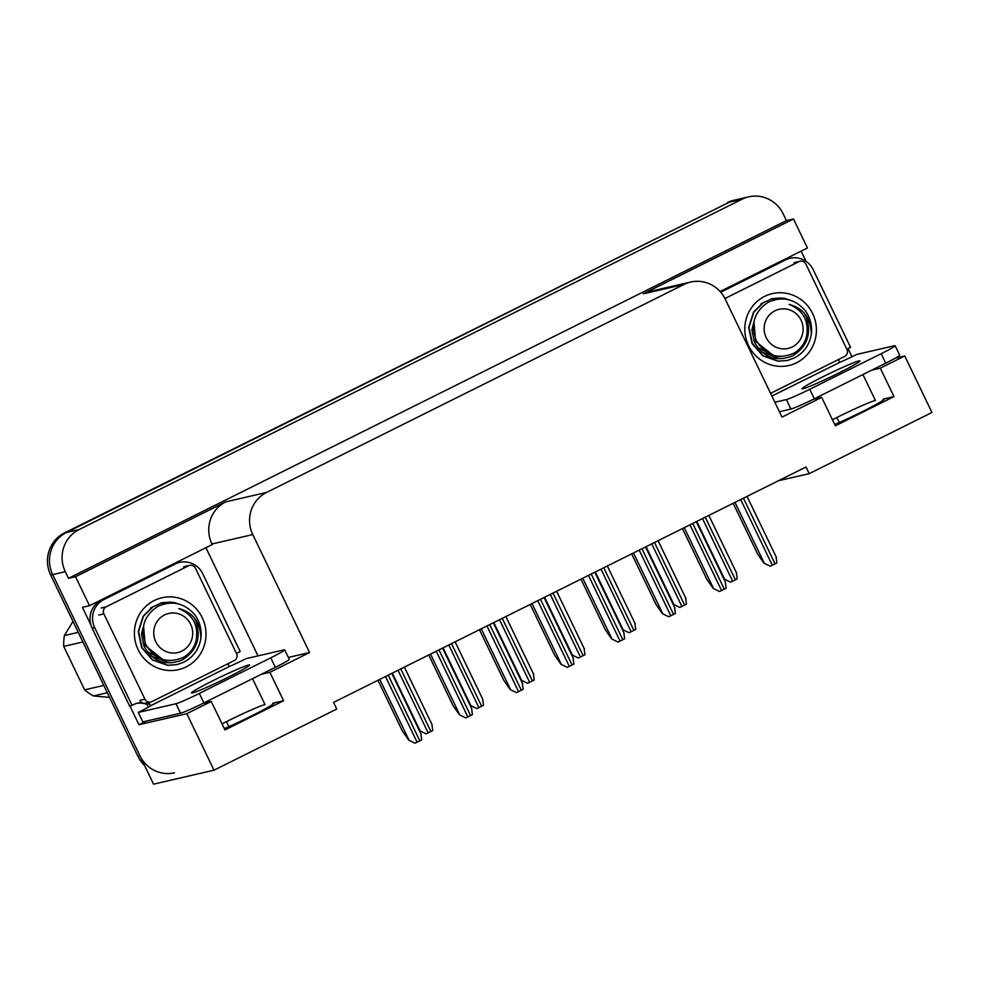 <?xml version="1.0" encoding="UTF-8"?>
<svg xmlns="http://www.w3.org/2000/svg" width="981" height="981" viewBox="0 0 981 981"><rect width="100%" height="100%" fill="white"/><g stroke="black" fill="none" stroke-linecap="round" stroke-linejoin="round"><path stroke-width="1.47" d="M252.534 678.68L265.005 704.603A33.722 1.876 -25.7 0 0 227.629 721.06A33.722 1.876 -25.7 0 0 222.037 723.892M832.452 419.758A33.722 1.876 154.3 0 1 838.044 416.925A33.722 1.876 154.3 0 1 875.408 400.456L862.937 374.546M778.46 480.727L809.215 473.639L931.95 412.486L904.752 355.968L880.3 368.157L893.985 396.606L883.158 399.095A33.722 1.876 154.3 0 1 884.237 399.083A33.722 1.876 154.3 0 1 867.302 409.114A33.722 1.876 154.3 0 1 834.721 424.491M146.144 721.133L138.946 724.726L129.897 705.928M205.924 547.705L257.991 655.884M90.865 624.836L82.453 607.349L89.504 605.718L212.252 544.565L211.97 543.989A31.613 30.656 77 0 1 225.765 501.855L75.537 576.705L89.504 605.718M801.134 251.148L806.014 261.314M848.05 348.647L851.962 356.777M720.103 291.516L807.449 247.997L793.482 218.984L643.266 293.834A31.613 30.656 77 0 1 649.851 291.467L690.661 282.05A31.613 30.656 77 0 0 684.076 284.416L266.574 492.437A31.613 30.656 77 0 0 252.779 534.584L309.555 652.537L288.365 657.417M786.431 220.615L68.486 578.324L65.298 571.69A31.613 30.656 -103 0 1 79.081 529.556L742.065 199.217A31.613 30.656 -103 0 1 748.65 196.85A31.613 30.656 -103 0 1 783.243 213.968L786.431 220.615L793.482 218.984M904.752 355.968L895.383 358.126M144.526 765.401A31.613 30.656 -103 0 1 137.843 756.167L50.681 575.062A31.613 30.656 -103 0 1 64.476 532.928L729.472 202.123A31.613 30.656 -103 0 1 736.057 199.756A31.613 30.656 -103 0 0 729.472 202.123L66.487 532.462L729.472 202.123L742.065 199.217M174.446 772.82A31.613 30.656 -103 0 1 139.854 755.701L52.692 574.596A31.613 30.656 -103 0 1 66.487 532.462A31.613 30.656 -103 0 0 52.692 574.596L153.551 784.15L214.005 770.195L336.753 709.042L333.552 702.408L806.014 467.005L809.215 473.639M202.809 703.451L211.271 701.501L186.807 713.69L214.005 770.195M186.807 713.69L138.946 724.726M75.537 576.705L68.486 578.324M836.879 417.514L839.282 422.504M226.464 721.648L228.88 726.651M813.224 399.316L821.673 397.366L782.016 417.121L725.241 299.168A31.613 30.656 77 0 0 690.661 282.05M309.555 652.537L269.885 672.292L261.437 674.241M880.3 368.157L871.851 370.107M211.271 701.501L224.956 729.95L283.583 700.741L269.885 672.292M893.985 396.606L835.358 425.815L821.673 397.366M224.318 728.625A33.722 1.876 -25.7 0 0 256.899 713.248A33.722 1.876 -25.7 0 0 273.822 703.218A33.722 1.876 -25.7 0 0 272.743 703.242L273.135 704.051M283.583 700.741L272.743 703.242M727.461 202.589A31.613 30.656 -103 0 1 734.046 200.222L748.65 196.85M426.097 733.862L419.782 730.759L426.097 733.862L428.157 732.868L432.719 730.563L431.947 724.775M419.782 730.759L418.666 729.153M415.037 743.206L408.721 740.103L415.037 743.206L417.097 742.212L421.658 739.907L420.886 734.119M377.967 680.274L402.394 731.029L408.721 740.103M476.852 708.576L470.524 705.474L476.852 708.576L478.9 707.583L483.474 705.278L482.689 699.49M470.524 705.474L469.409 703.868M527.594 683.291L521.279 680.189L527.594 683.291L529.642 682.31L534.216 679.992L533.431 674.205M521.279 680.189L520.151 678.582M578.336 658.018L572.021 654.916L578.336 658.018L580.396 657.025L584.958 654.719L584.173 648.919M572.021 654.916L570.893 653.297M465.779 717.92L459.464 714.818L465.779 717.92L467.839 716.927L472.401 714.622L471.628 708.834M428.709 654.989L453.136 705.744L459.464 714.818M516.533 692.635L510.206 689.533L516.533 692.635L518.581 691.642L523.155 689.336L522.37 683.549M479.464 629.704L503.878 680.458L510.206 689.533M567.276 667.35L560.96 664.247L567.276 667.35L569.323 666.369L573.897 664.051L573.112 658.263M530.206 604.419L554.633 655.173L560.96 664.247M618.018 642.065L611.703 638.962L618.018 642.065L620.078 641.083L624.639 638.778L623.855 632.978M580.948 579.146L605.375 629.888L611.703 638.962M838.632 373.074A32.14 1.79 -25.7 0 0 859.908 360.91A32.14 1.79 -25.7 0 0 823.255 376.618A32.14 1.79 -25.7 0 0 801.98 388.783A32.14 1.79 -25.7 0 0 838.632 373.074M771.875 396.054L840.104 362.197A21.079 1.177 154.3 0 0 856.769 354.423L894.464 345.729A21.079 1.177 154.3 0 1 895.138 345.717A21.079 1.177 154.3 0 1 881.183 353.7L809.73 389.298A21.079 1.177 154.3 0 1 786.37 399.586L774.855 402.247M895.138 345.717L899.7 355.208A21.079 1.177 154.3 0 1 885.745 363.178L814.291 398.776A21.079 1.177 154.3 0 1 790.931 409.065L779.417 411.726M720.728 292.228L785.732 259.83A21.079 20.429 -103 0 1 790.122 258.261L787.608 258.837A21.079 20.429 77 0 0 783.218 260.419L720.312 291.762M790.122 258.261A21.079 20.429 -103 0 1 813.188 269.665L850.601 347.421A21.079 20.429 -103 0 0 846.91 349.359M839.601 362.308L838.681 360.407A21.079 20.429 -103 0 1 839.098 359.205M228.217 677.209A32.14 1.79 -25.7 0 0 249.505 665.044A32.14 1.79 -25.7 0 0 212.852 680.753A32.14 1.79 -25.7 0 0 191.565 692.929A32.14 1.79 -25.7 0 0 228.217 677.209M270.768 657.834L199.327 693.432A21.079 1.177 154.3 0 1 175.967 703.733L138.272 712.414L142.846 721.906L180.529 713.212A21.079 1.177 154.3 0 0 203.889 702.923L275.33 667.325L270.768 657.834A21.079 1.177 154.3 0 0 284.723 649.863L289.285 659.342A21.079 1.177 154.3 0 1 275.33 667.325M138.272 712.414A21.079 1.177 154.3 0 0 150.915 705.584L229.689 666.332A21.079 1.177 154.3 0 0 246.366 658.57L284.049 649.876A21.079 1.177 154.3 0 1 284.723 649.863M92.165 628.245L94.691 627.668A21.079 20.429 -103 0 1 103.888 599.575L175.329 563.977A21.079 20.429 -103 0 1 179.719 562.395L177.193 562.984A21.079 20.429 77 0 0 172.803 564.553L101.362 600.151A21.079 20.429 77 0 0 92.165 628.245L129.59 706.001L132.104 705.413A21.079 20.429 -103 0 1 137.978 703.021A21.079 20.429 -103 0 1 141.804 702.531M179.719 562.395A21.079 20.429 -103 0 1 202.773 573.811L240.198 651.556A21.079 20.429 -103 0 0 236.495 653.493M229.186 666.455L228.279 664.554A21.079 20.429 -103 0 1 228.696 663.34M148.327 707.142A10.533 2.514 63.5 0 1 147.898 706.271L146.978 704.383L149.504 703.806L150.412 705.695M136.727 703.352A21.079 20.429 -103 0 1 146.978 704.383M146.696 702.972A21.079 20.429 -103 0 1 149.504 703.806M94.691 627.668L132.104 705.413M812.66 313.601A36.886 35.757 -103 0 1 796.572 362.762A36.886 35.757 -103 0 1 748.552 345.545A36.886 35.757 -103 0 1 764.64 296.385A36.886 35.757 -103 0 1 812.66 313.601M755.014 317.856L751.875 329.824L754.34 342.062C763.426 357.636 776.204 362.222 792.685 355.845C807.375 346.452 811.876 333.319 806.174 316.458M761.759 352.032L774.916 356.753L780.606 356.532M757.553 347.507L775.554 356.606L780.226 356.52M724.934 298.531L799.012 261.62A5.273 5.113 -103 0 1 805.867 264.085L846.934 349.42A5.273 5.113 -103 0 1 844.641 356.446L770.563 393.344M789.779 300.039L784.064 298.249L772.243 298.604L760.974 303.828M776.977 298.408L771.066 298.898M775.996 298.469L770.907 298.947M789.68 300.002L781.072 297.991L772.17 298.629M202.258 617.736A36.886 35.757 -103 0 1 186.169 666.896A36.886 35.757 -103 0 1 138.137 649.68A36.886 35.757 -103 0 1 154.225 600.519A36.886 35.757 -103 0 1 202.258 617.736M144.599 621.991L141.472 633.959L143.937 646.209C153.024 661.77 165.801 666.357 182.27 659.98C196.973 650.587 201.473 637.466 195.759 620.593M151.356 656.166L164.514 660.887L170.204 660.667M147.138 651.642L165.139 660.753L169.823 660.654M103.863 613.861A5.273 5.113 -103 0 1 106.156 606.834L188.597 565.767A5.273 5.113 -103 0 1 195.464 568.22L236.531 653.554A5.273 5.113 -103 0 1 234.238 660.581L151.797 701.66A5.273 5.113 -103 0 1 144.93 699.195L103.863 613.861L98.823 615.026M150.694 702.053L145.654 703.218A5.273 5.113 -103 0 1 139.891 700.36L144.93 699.195M179.376 604.186L173.649 602.395L161.84 602.739L150.559 607.962M166.562 602.542L160.651 603.045M165.593 602.616L160.492 603.082M179.265 604.137L170.669 602.126L161.755 602.763M763.623 302.491L753.837 312.056L748.993 327.433L752.366 343.436L763.108 355.772L778.387 361.131L787.485 360.432L794.169 358.04C803.831 352.927 809.546 344.944 811.312 334.067C810.882 318.089 803.488 308.206 789.129 304.417C803.255 310.278 809.055 320.873 806.554 336.189C804.641 343.828 800.324 349.555 793.629 353.356C777.761 359.794 765.315 355.502 756.277 340.493C750.293 324.306 754.254 311.578 768.172 302.307C782.2 295.968 794.524 298.69 805.119 310.499A31.613 30.656 -103 0 1 811.312 334.067M762.85 302.847L753.518 312.13L748.687 327.495L752.059 343.509L762.789 355.845L778.068 361.204L787.179 360.505L793.85 358.114M806.836 318.138L804.445 313.307M784.763 299.033L772.022 299.107M792.317 346.931A20.074 19.461 -103 0 1 766.186 337.562A20.074 19.461 -103 0 1 774.941 310.805A20.074 19.461 -103 0 1 801.072 320.174A20.074 19.461 -103 0 1 792.317 346.931M775.885 357.231L777.21 356.839M777.712 356.679L778.436 356.41M753.396 329.346L756.228 341.216L767.792 352.939M775.75 357.243L776.891 356.888M777.479 356.679L778.117 356.434M776.915 357.01L777.774 356.802M753.96 321.609L755.591 341.363L773.003 355.232M107.321 692.745L93.428 695.958L109.565 697.405M93.428 695.958A57.965 56.199 -103 0 1 84.624 689.839L103.79 685.425M82.882 641.966L63.716 646.393L84.624 689.839M63.716 646.393A57.965 56.199 -103 0 1 64.366 635.565L78.259 632.365M72.986 621.414L64.366 635.565M153.208 606.638L143.422 616.191L138.591 631.568L141.963 647.57L152.705 659.919L167.984 665.265L177.083 664.566L183.766 662.187C193.416 657.074 199.131 649.079 200.897 638.214C200.467 622.236 193.073 612.352 178.726 608.551C192.84 614.425 198.653 625.007 196.139 640.323C194.226 647.963 189.922 653.689 183.214 657.503C167.346 663.941 154.9 659.649 145.862 644.627C139.891 628.441 143.851 615.712 157.757 606.442C171.798 600.102 184.109 602.837 194.716 614.633A31.613 30.656 -103 0 1 200.897 638.214M152.447 606.981L143.116 616.264L138.272 631.641L141.644 647.644L152.386 659.992L167.665 665.339L176.764 664.64L183.447 662.261M196.433 622.273L194.042 617.441M174.36 603.168L161.607 603.241M181.914 651.077A20.074 19.461 -103 0 1 155.771 641.709A20.074 19.461 -103 0 1 164.526 614.952A20.074 19.461 -103 0 1 190.67 624.321A20.074 19.461 -103 0 1 181.914 651.077M165.47 661.378L166.807 660.986M167.297 660.814L168.033 660.544M142.993 633.493L145.813 645.363L157.377 657.074M165.348 661.378L166.476 661.022M167.064 660.814L167.702 660.569M166.512 661.157L167.359 660.936M143.545 625.755L145.188 645.51L162.601 659.379M629.079 632.733L622.763 629.63L629.079 632.733L631.139 631.739L635.7 629.434L634.928 623.634M622.763 629.63L621.647 628.012M679.833 607.447L673.506 604.345L679.833 607.447L681.881 606.454L686.442 604.149L685.67 598.349M673.506 604.345L672.39 602.739M730.575 582.162L724.26 579.06L730.575 582.162L732.623 581.169L737.197 578.864L736.412 573.063M724.26 579.06L723.132 577.453M668.76 616.791L662.445 613.689L668.76 616.791L670.82 615.798L675.382 613.493L674.609 607.693M631.69 553.86L656.117 604.615L662.445 613.689M719.514 591.506L713.187 588.404L719.514 591.506L721.562 590.513L726.136 588.208L725.351 582.407M682.445 528.575L706.86 579.33L713.187 588.404M770.257 566.221L763.941 563.119L770.257 566.221L772.305 565.228L776.878 562.922L776.094 557.122M733.187 503.29L757.614 554.044L763.941 563.119M883.158 399.095L883.538 399.905M79.081 529.556L64.476 532.928M65.298 571.69L50.681 575.062M266.574 492.437L225.765 501.855M684.076 284.416L643.266 293.834M252.779 534.584L211.97 543.989M137.843 756.167L139.854 755.701M392.326 673.125L420.04 730.71M398.028 670.281L428.157 732.868M400.775 668.907L430.904 731.507M379.77 679.379L408.967 740.042M385.484 676.534L417.097 742.212M388.231 675.161L419.843 740.851M443.069 647.84L470.782 705.425M448.783 644.995L478.9 707.583M451.53 643.622L481.646 706.222M493.811 622.555L521.524 680.14M499.525 619.71L529.642 682.31M502.272 618.337L532.401 680.937M544.565 597.27L572.266 654.854M550.267 594.425L580.396 657.025M553.014 593.064L583.143 655.651M430.524 654.094L459.721 714.757M436.226 651.249L467.839 716.927M438.973 649.876L470.586 715.566M481.266 628.809L510.463 689.484M486.968 625.964L518.581 691.642M489.715 624.59L521.328 690.281M532.009 603.523L561.206 664.198M537.723 600.679L569.323 666.369M540.47 599.305L572.082 664.995M582.751 578.238L611.948 638.913M588.465 575.393L620.078 641.083M591.212 574.032L622.825 639.71M785.732 259.83L783.218 260.419M885.745 363.178L881.183 353.7M809.73 389.298L814.291 398.776M786.37 399.586L790.931 409.065M103.888 599.575L101.362 600.151M175.329 563.977L172.803 564.553M199.327 693.432L203.889 702.923M175.967 703.733L180.529 713.212M799.012 261.62L793.972 262.785M106.156 606.834L101.129 607.999M188.597 565.767L183.557 566.92M595.308 571.984L623.021 629.569M601.01 569.139L631.139 631.739M603.756 567.778L633.885 630.366M646.05 546.699L673.763 604.284M651.764 543.854L681.881 606.454M654.511 542.493L684.628 605.081M696.792 521.414L724.505 578.998M702.506 518.569L732.623 581.169M705.253 517.208L735.382 579.796M633.505 552.953L662.702 613.628M639.207 550.108L670.82 615.798M641.954 548.747L673.567 614.425M684.248 527.668L713.445 588.342M689.95 524.823L721.562 590.513M692.696 523.462L724.309 589.14M734.99 502.382L764.187 563.057M740.704 499.55L772.305 565.228M743.451 498.176L775.064 563.854M404.368 667.117L432.229 725.008M391.824 673.371L421.168 734.352M455.11 641.844L482.971 699.723M505.865 616.559L533.713 674.438M556.607 591.273L584.468 649.152M442.566 648.098L471.91 709.067M493.308 622.812L522.652 683.782M544.05 597.527L573.395 658.496M594.805 572.242L624.149 633.211M800.104 261.228L795.064 262.393M189.701 565.375L184.661 566.528M607.349 565.988L635.21 623.867M658.092 540.703L685.952 598.582M708.846 515.417L736.694 573.296M645.547 546.957L674.891 607.926M696.289 521.671L725.633 582.64M747.032 496.386L776.376 557.355"/></g></svg>
